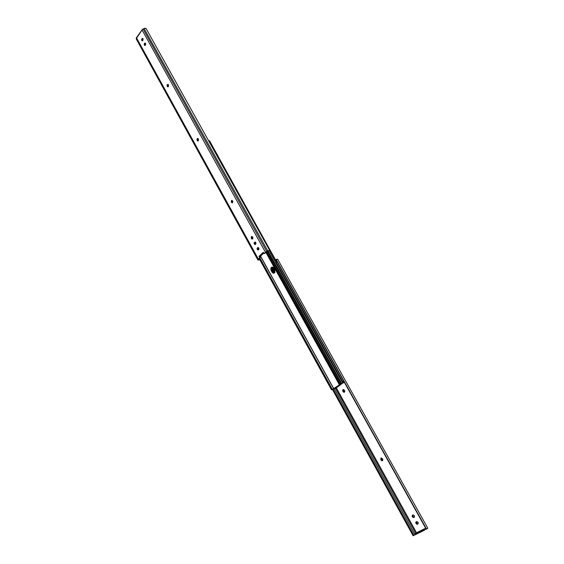 <?xml version="1.0" encoding="UTF-8"?>
<svg xmlns="http://www.w3.org/2000/svg" width="564" height="564" viewBox="0 0 564 564"><rect width="100%" height="100%" fill="white"/><g stroke="black" fill="none" stroke-linecap="round" stroke-linejoin="round"><path stroke-width="0.85" d="M380.968 458.003L382.42 458.638L380.968 458.003L380.77 459.625L381.483 460.569L382.448 460.661L382.857 459.752L382.42 458.638L382.152 460.76L380.996 460.027L381.504 459.773L381.299 457.905L381.278 459.371L380.77 459.625L380.968 458.003M343.004 389.668L344.378 390.196L343.349 389.541L342.637 390.358L343.173 391.86L344.251 392.283L344.787 391.501L344.59 390.584L344.033 392.325L343.046 391.656L343.568 391.458L343.448 389.534L343.356 391.078L342.834 391.275L343.004 389.668M425.672 528.186L416.711 532.677L425.679 528.193M416.521 532.797L336.334 387.898L416.521 532.797M417.832 523.998L418.051 522.37L416.514 521.637L415.83 522.243L415.872 523.188L416.704 524.132L417.931 523.935L417.318 524.224C415.865 523.787 415.492 522.976 416.204 521.799L416.718 521.566C418.171 522.01 418.544 522.821 417.832 523.998M412.51 515.151L412.298 516.779L413.821 517.498L414.533 516.194L413.631 515.01L412.51 515.151L413.031 514.918C414.477 515.362 414.843 516.166 414.131 517.343L413.609 517.569C412.171 517.132 411.805 516.321 412.51 515.151M276.141 259.412L426.525 529.102L427.829 528.256L277.643 259.214L276.141 259.412L426.243 529.208L276.015 259.736L426.243 529.208L427.829 528.264L277.622 259.186L276.141 259.412M418.016 523.85L416.627 523.343L416.5 521.651C416.084 522.877 416.521 523.639 417.818 523.921L418.037 523.836M414.321 517.195L412.792 516.476L412.827 514.988C412.383 516.208 412.813 516.969 414.11 517.273L414.321 517.195M382.632 460.513L381.504 459.773L382.632 460.513M344.498 392.121L343.568 391.458L344.498 392.121M413.13 535.8L332.386 389.428L413.13 535.8L413.92 535.37L413.13 535.8M333.218 389.167L413.92 535.37L333.218 389.167M414.921 534.75L413.92 535.37L414.921 534.75M334.346 388.751L414.596 534.016L334.346 388.751M335.495 388.293L415.696 533.325L335.495 388.293M415.005 534.898L426.151 529.039L424.036 530.386L423.564 529.533L414.54 534.059L416.711 532.677L414.54 534.059L415.005 534.898L414.54 534.059L423.564 529.533L424.036 530.386L415.005 534.898M427.829 528.264L277.643 259.214M343.568 391.458L342.834 391.275L343.568 391.458M381.504 459.773L380.77 459.625L381.504 459.773M168.502 85.058L168.417 86.623L168.234 84.6L167.205 84.769L167.085 85.799L167.741 86.835L168.417 86.623L167.388 86.482L167.973 86.504L167.635 85.39L168.079 84.459L167.804 86.2L167.219 86.179L167.889 84.367L168.502 85.058M198.465 139.209L198.366 140.788L198.288 138.892L197.619 138.462L197.097 138.843L196.963 139.879L197.654 140.965L198.366 140.788L197.28 140.584L197.858 140.57L197.506 139.421L197.95 138.532L197.682 140.253L197.104 140.267L197.774 138.469L198.465 139.209M232.608 202.73L232.728 201.136L232.608 202.73L231.459 202.448L232.474 202.843L231.691 201.651L232.086 200.361L231.839 202.06L231.275 202.116L232.608 202.73M252.764 237.345L252.637 238.946L252.947 237.994L252.46 236.831L251.671 236.506L251.17 236.993L251.847 239.044L252.637 238.946L251.445 238.621L252.002 238.537L251.629 237.55L252.037 236.52L251.812 238.191L251.255 238.276L251.904 236.492L252.764 237.345M257.938 260.053L136.46 39.346L257.938 260.053L259.461 259.863L258.573 259.271L260.251 257.536L259.532 256.239L260.251 257.536L258.072 259.158L257.967 260.089L259.461 259.863L258.58 259.193L260.251 257.536L258.277 258.954L136.439 37.746L142.036 29.878L265.468 252.27L266.716 251.417L143.115 28.99L144.088 28.503L267.766 250.86L269.67 250.402L146.048 28.475L144.088 28.503L267.766 250.86L266.716 251.417L143.115 28.99L142.036 29.878L265.468 252.27L264.03 253.603L263.31 252.298L258.975 256.338L259.694 257.635L258.975 256.338L263.31 252.298L264.03 253.603L264.587 253.511L266.772 251.664L269.67 250.402L146.048 28.475L144.673 28.285L142.502 29.384L136.206 38.683L257.847 259.651L258.277 258.954L136.284 37.992L136.206 38.683L257.924 260.004L136.509 39.424M142.65 38.704L142.065 38.655L141.656 39.466L141.804 40.474L142.544 40.777L143.122 38.916L142.706 38.408L142.065 38.655L142.65 38.394L142.967 40.298L142.198 40.819L141.874 38.916L142.65 38.704L142.579 40.756L142.466 38.965L141.874 38.916L142.65 38.704M145.145 45.395L144.807 44.147L145.42 43.139L144.624 43.294L144.194 44.309L144.574 45.367L145.35 45.198L145.78 43.964L145.138 43.019L144.624 43.294L145.216 43.033L145.35 45.198L144.765 45.465L144.44 43.555L145.026 43.597L145.145 45.395M198.204 140.937L197.858 140.57L198.204 140.937M252.545 239.023L252.002 238.537L252.545 239.023M255.168 242.097L254.371 242.407L255.125 241.998L255.675 244.12L254.921 244.529L254.371 242.407L254.928 242.323L255.351 244.416L254.618 243.274L255.252 242.026L254.251 242.548L254.145 243.81L254.977 244.529L255.795 243.979L255.957 242.936L255.231 242.019M258.192 247.561L257.396 247.878L258.15 247.469L258.707 249.598L257.952 250.007L257.396 247.878L257.952 247.786L258.39 249.887L257.635 248.745L258.27 247.497L257.276 248.019L257.106 249.062L257.84 249.979L258.827 249.457L258.989 248.414L258.263 247.49M232.728 201.136L231.522 200.417L231.275 202.116L231.938 200.326L232.728 201.136M259.574 259.546L259.073 258.629L259.574 259.546M264.587 253.511L266.56 251.784L269.67 250.402L266.363 251.614L264.587 253.511M263.755 253.109L260.582 256.056L259.532 256.239L260.582 256.056L263.755 253.109M251.255 238.276L252.002 238.537L251.255 238.276M231.275 202.116L232.023 202.391L231.275 202.116M197.104 140.267L197.858 140.57L197.104 140.267M167.219 86.179L167.973 86.504L167.219 86.179M144.624 43.294L145.216 43.336L144.624 43.294M274.471 272.877L273.469 273.223L272.01 272.13L274.097 273.117L272.8 272.384L271.404 269.648L271.552 267.921L272.546 267.195L272.271 270.389L271.164 270.6L272.842 273.018L273.864 273.195L274.717 272.595L274.936 270.078L273.061 267.251L271.721 267.202L270.995 268.027L271.164 270.6C270.459 268.57 270.882 267.385 272.447 267.054L273.892 268.14L274.746 269.67L274.471 272.877M340.811 383.781L333.81 388.751L260.533 256.063L333.698 388.808L260.406 256.091L333.698 388.808L340.811 383.781M266.617 251.748L340.029 383.88L266.716 251.692L340.141 383.851L341.051 383.527L339.161 384.38L265.856 252.334L339.161 384.38L339.711 383.992L266.349 251.918L340.029 383.88L266.617 251.748M267.519 251.269L341.051 383.527L341.608 383.344L334.346 388.554L342.729 382.914L342.228 382.004L342.729 382.914L332.02 389.597L334.114 388.808L341.608 383.365L341.051 383.527L267.519 251.269M332.02 389.597L331.505 389.802L332.02 389.597M259.158 258.552L331.505 389.802L259.158 258.552M259.63 258.115L332.048 389.421L331.505 389.802L332.048 389.421L259.63 258.115M259.835 257.924L332.048 389.421L333.698 388.808L332.309 389.322L259.835 257.924M340.797 383.788L339.422 384.288L340.797 383.788M272.377 267.047C271.291 267.787 271.065 268.936 271.714 270.494L272.56 272.024L272.01 272.13L271.164 270.6L271.714 270.494L271.989 267.301L271.418 268.316L271.531 270.086L272.8 272.384L274.097 273.117L272.56 272.024L273.117 271.918L271.89 269.091L272.377 267.047M340.938 384.077L343.37 382.843L340.938 384.077M334.875 388.356L337.462 387.087L342.461 383.238L337.462 387.087L334.875 388.356M274.358 272.969L273.117 271.918L274.358 272.969M343.878 382.47L343.744 381.56L343.878 382.47M276.727 261.978L209.173 140.753L276.55 262.091L208.666 140.887L209.505 140.746L276.727 261.978L277.143 261.767L276.163 262.394L342.672 381.8L276.212 262.352L342.729 381.765L343.716 381.179L342.369 381.891L275.838 262.415L342.672 381.8L342.172 382.025L275.662 262.556L342.172 382.025L342.524 381.92L342.172 382.025L275.662 262.556L276.72 261.985M343.243 381.793L343.673 382.561L342.729 382.914L343.673 382.561L343.243 381.793M275.704 262.521L269.134 250.733L275.704 262.521M334.656 388.617L335.679 388.265L334.656 388.617M335.679 388.265L336.377 387.489L335.679 388.265M343.37 382.843L344.188 382.357L343.37 382.843M271.714 270.494L272.271 270.389L273.117 271.918L272.56 272.024L271.714 270.494M252.037 236.52L251.911 238.368L252.037 236.52M252.115 238.452L252.178 236.584L252.115 238.452M254.618 243.331L255.168 244.325L254.618 243.331M257.642 248.802L258.192 249.796L257.642 248.802M254.618 243.253L255.224 244.36L254.618 243.253M257.635 248.717L258.249 249.831L257.635 248.717M272.821 269.07L272.906 267.174L272.821 269.07L274.746 272.553L272.821 269.07M272.764 267.117L272.645 269.099L272.031 267.992L272.645 269.099L272.764 267.117M272.722 268.069L274.964 272.116L272.722 268.069M342.404 382.075L343.906 381.511L342.348 381.969M272.793 269.529L272.645 269.099L272.793 269.529M274.569 272.779L272.983 269.923L274.569 272.779M274.675 272.659L273.138 269.895L274.675 272.659M344.463 392.163L344.033 392.325M382.603 460.541L382.152 460.76M414.11 517.273L413.609 517.569M417.818 523.921L417.318 524.224M273.469 273.223L274.167 273.082M267.999 251.022L341.608 383.344M275.021 271.961L272.743 267.851M274.506 272.842L271.961 268.245"/></g></svg>
